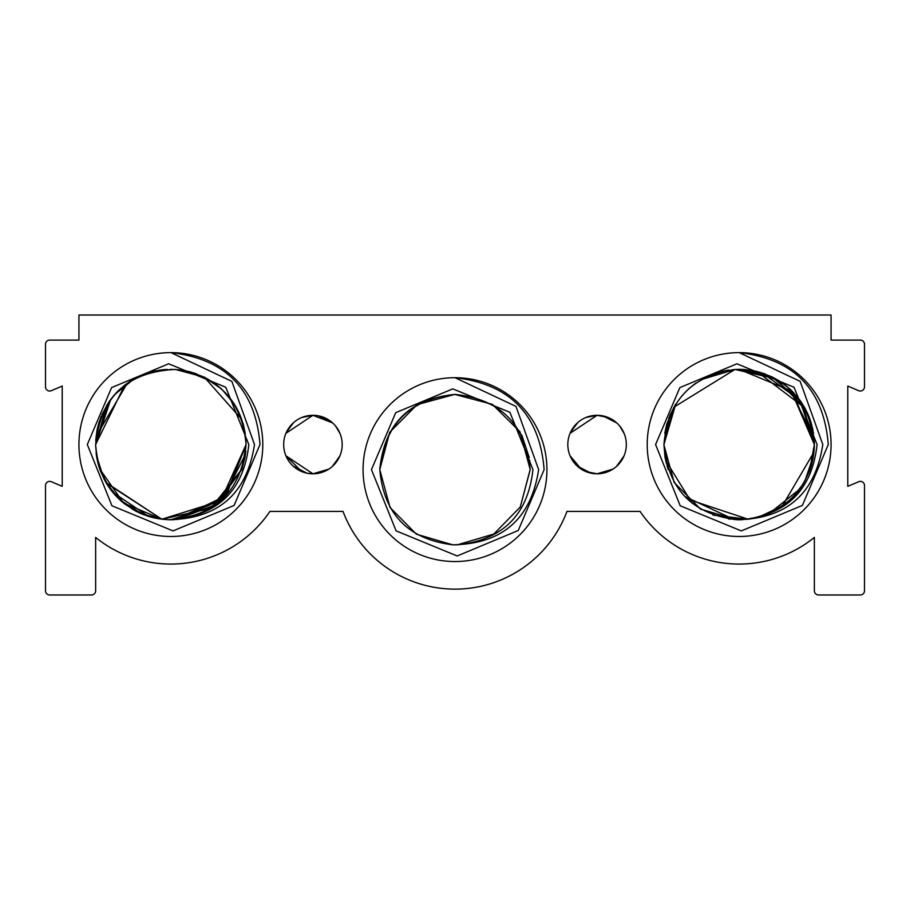<?xml version="1.0" encoding="UTF-8"?>
<svg xmlns="http://www.w3.org/2000/svg" width="910" height="910" viewBox="0 0 910 910"><rect width="100%" height="100%" fill="white"/><g stroke="black" fill="none" stroke-linecap="round" stroke-linejoin="round"><path stroke-width="1.36" d="M379.788 469.332L389.719 432.273L417.144 404.632L454.704 394.417L492.355 404.347L519.985 431.761L530.212 469.628L519.985 431.761L492.355 404.347L454.704 394.417L417.144 404.632L389.719 432.273L379.788 469.628L389.719 432.273L417.144 404.632L454.704 394.417L492.355 404.347L519.985 431.761L530.212 469.628L519.985 431.761L492.355 404.347L454.704 394.417L417.144 404.632L389.719 432.273L379.788 469.628L389.719 432.273L417.144 404.632L454.704 394.417L492.355 404.347L519.985 431.761L530.212 469.628L520.281 506.984L493.846 534.034L457.446 544.794A75.212 75.212 0 0 1 452.554 544.794C408.078 539.175 383.827 514.116 379.788 469.628L390.015 507.484L416.382 534.17L452.554 544.794L416.382 534.17L390.015 507.484L379.788 469.628L390.015 507.484L416.382 534.17L452.554 544.794L416.382 534.17L390.015 507.484L379.788 469.628L390.015 507.484L416.382 534.17L452.554 544.794L416.382 534.17L390.015 507.484L379.788 469.628L390.015 507.484L416.382 534.17L452.554 544.794L416.382 534.17L390.015 507.484L379.788 469.628L390.015 507.484L416.382 534.17L452.554 544.794L416.382 534.17L390.015 507.484L379.788 469.628L390.015 507.484L416.382 534.17L452.554 544.794L416.382 534.17L390.015 507.484L379.788 469.628L389.719 432.273L417.144 404.632L454.704 394.417L492.355 404.347L519.985 431.761L530.212 469.628C525.434 424.265 500.363 399.194 455 394.405C409.637 399.194 384.566 424.265 379.788 469.628L389.719 432.273L417.144 404.632L454.704 394.417L492.355 404.347L519.985 431.761L530.212 469.628L520.281 506.984L493.846 534.034L457.446 544.794C502.786 539.971 527.948 514.912 532.953 469.628L509.907 412.31L452.782 388.866L395.736 412.662L371.451 469.628L396.089 530.848L457.173 555.976L518.245 530.507L544.135 469.628C539.698 414.607 509.987 383.963 455 377.695A91.933 91.933 0 0 1 546.933 469.628A91.933 91.933 0 0 1 455 561.55A91.933 91.933 0 0 1 363.067 469.628A91.933 91.933 0 0 1 455 377.695L515.981 406.406L538.652 469.628C531.019 518.984 502.331 544.043 452.577 544.806L416.382 534.17L390.015 507.484L379.788 469.628C384.191 424.083 409.17 399.012 454.704 394.417L455.296 394.417M262.785 444.558A91.933 91.933 0 0 1 170.852 536.479A91.933 91.933 0 0 1 78.931 444.558A91.933 91.933 0 0 1 170.852 352.625A91.933 91.933 0 0 1 262.785 444.558M87.314 444.558L111.953 505.778L173.036 530.905L234.109 505.437L259.998 444.558C255.562 389.571 225.873 358.927 170.932 352.625L231.857 381.37L254.493 444.558C246.872 493.891 218.207 518.95 168.475 519.735L168.43 519.724A75.212 75.212 0 0 0 173.321 519.724L173.4 519.724C218.684 514.867 243.823 489.808 248.817 444.558L225.771 387.239L168.646 363.784L111.6 387.592L87.314 444.558M831.069 444.558A91.933 91.933 0 0 1 739.147 536.479A91.933 91.933 0 0 1 647.215 444.558A91.933 91.933 0 0 1 739.147 352.625A91.933 91.933 0 0 1 831.069 444.558M655.587 444.558L680.225 505.778L741.309 530.905L802.381 505.437L828.271 444.558C823.834 389.56 794.146 358.915 739.182 352.625L800.152 381.347L822.811 444.558C815.189 493.902 786.502 518.962 736.759 519.735L736.679 519.724A75.212 75.212 0 0 0 741.57 519.724L741.616 519.724C786.934 514.889 812.084 489.83 817.089 444.558L794.043 387.239L736.918 363.795L679.872 387.592L655.587 444.558M665.028 457.366L663.925 444.558L668.236 469.628L665.005 457.241L668.065 469.173M705.716 377.172L701.11 379.663M666.859 423.741L663.925 444.558C667.815 400.81 691.498 375.773 734.962 369.46C782.805 371.872 809.274 396.897 814.359 444.558C811.049 486.088 788.981 510.976 748.168 519.223L728.523 519.018L748.168 519.223L713.053 515.094M669.76 415.506L675.425 404.597L666.859 423.776M688.449 388.991L695.877 383.03L688.449 388.991M174.219 519.69L215.624 504.993L241.776 469.628L246.075 444.558C244.926 414.152 231.004 391.698 204.284 377.172L175.55 369.483L182.705 370.279M139.924 375.989L135.999 377.912M183.16 370.347L190.395 371.917L183.137 370.347L190.315 371.894L204.193 377.127L190.292 371.894L183.137 370.347L190.315 371.894L204.193 377.127L190.292 371.894L183.206 370.359L190.315 371.894L204.193 377.127L190.292 371.894L204.193 377.127L190.292 371.894L183.206 370.359L190.315 371.894L204.193 377.127M666.814 423.901L664.778 433.319M151.356 371.917L156.167 370.791L151.356 371.917M142.017 375.091L143.575 374.465M170.579 369.335L178.451 369.722M183.206 370.359L190.315 371.894M591.125 473.189L577.315 466.113M570.07 455.808L581.251 469.15L570.07 455.808M585.869 471.573L597.074 473.803L612.931 469.128M591.204 415.893L585.949 417.497L597.074 415.301L570.058 433.331M570.49 432.341L577.782 422.57M586.165 471.698L591.034 473.177M591.261 473.223L597.074 473.803L602.864 473.223L597.074 473.803M591.341 415.87L597.074 415.301L608.267 417.531M306.977 473.189L293.168 466.113M301.813 471.608L285.933 455.808L312.926 473.803L328.783 469.128M307.068 415.893L301.801 417.497L312.926 415.301L285.922 433.331M286.354 432.341L293.634 422.57M302.029 471.698L306.886 473.177M307.114 473.223L312.926 473.803L318.727 473.223L312.926 473.803M307.193 415.87L312.926 415.301L332.594 422.9L324.051 417.497M624.055 455.842L616.764 466.182M616.366 466.534L623.646 456.763M567.817 444.558A29.245 29.245 0 0 0 597.074 473.803A29.245 29.245 0 0 0 626.319 444.558A29.245 29.245 0 0 0 597.074 415.301A29.245 29.245 0 0 0 567.817 444.558M339.919 455.842L332.616 466.182M332.218 466.534L339.51 456.763M283.681 444.558A29.245 29.245 0 0 0 312.926 473.803A29.245 29.245 0 0 0 342.183 444.558A29.245 29.245 0 0 0 312.926 415.301A29.245 29.245 0 0 0 283.681 444.558M106.459 483.415L100.487 471.118M159.785 370.154L175.038 369.46C218.502 375.784 242.185 400.81 246.075 444.558L220.766 500.818L161.832 519.223C120.973 510.954 98.917 486.054 95.641 444.558C100.737 396.908 127.195 371.872 175.038 369.46C218.502 375.773 242.185 400.798 246.075 444.558L220.777 500.818L161.832 519.223L123.521 503.002L99.691 468.9M97.779 462.36L96.938 458.447M132.087 380.096L124.715 385.158L95.641 444.558C100.737 396.897 127.207 371.86 175.038 369.46C218.502 375.773 242.185 400.81 246.075 444.558L225.999 495.7L176.54 519.553M174.447 369.426L175.038 369.46C218.502 375.773 242.185 400.798 246.075 444.558L220.777 500.807L161.832 519.223L106.311 483.176M99.224 467.49L96.847 457.935M175.038 369.46C218.502 375.784 242.185 400.81 246.075 444.558C242.185 400.81 218.502 375.773 175.038 369.46C218.491 375.773 242.174 400.81 246.075 444.558L225.236 496.507L174.242 519.69M149.263 516.607L153.164 517.654L149.297 516.607M135.829 511.113L132.041 508.974M119.426 499.431L122.315 502.001M114.103 493.914L107.346 484.848M106.436 483.381L100.544 471.266M98.701 465.784L97.04 458.97M98.985 466.728L96.096 452.759M244.995 457.241L241.969 469.048L244.995 457.241L241.969 469.048L244.995 457.241L241.969 469.048L244.995 457.241L241.969 469.048L244.995 457.241L241.969 469.048L210.767 508.315L161.832 519.223L141.107 513.638M140.333 513.297L136.887 511.659M135.795 511.101L124.431 503.73L135.806 511.101M122.941 502.525L114.683 494.574M114.637 494.517L109.063 487.43M106.527 483.517L100.498 471.152M100.475 471.061L97.711 462.052M245.427 454.386L222.529 499.203L176.506 519.553L225.987 495.722L246.075 444.558L226.249 495.438L177.211 519.496M159.682 518.939L148.66 516.414M147.977 516.197L136.147 511.284M124.351 503.674L119.54 499.533M96.869 458.094L95.652 445.968M177.166 519.508L216.819 504.094L241.776 469.628L210.517 508.462L161.832 519.223L105.913 482.493M105.014 480.901L100.111 470.083M98.36 464.6L97.063 459.118M244.949 457.491L245.802 450.973L244.949 457.468M246.075 444.558C241.309 491.343 215.431 516.402 168.43 519.724L161.832 519.223L142.426 514.184M141.915 513.979L119.472 499.488M115.024 494.949L119.221 499.237L105.514 481.799M103.922 478.853L96.426 455.387M148.546 516.38L112.726 492.276M110.554 489.5L106.538 483.54M142.802 514.343L136.022 511.215M96.665 456.9L96.085 452.645M155.075 518.097L148.228 516.277M144.77 515.094L136.568 511.5M114.398 494.244L110.281 489.136M100.043 469.913L98.439 464.862M141.243 513.695L136.204 511.306M121.906 501.66L110.201 489.034M109.587 488.181L100.293 470.595M168.475 519.735L155.735 518.234M120.495 500.42L114.467 494.335M241.764 469.628L214.191 506.028L170.727 519.769M95.755 440.474L97.211 429.292M101.772 414.801L109.2 401.469M119.005 390.072L125.011 384.93M131.211 380.63L145.179 373.862M144.895 373.964L145.918 373.589M109.086 401.64L95.641 444.558L110.77 399.308M110.872 399.171L116.889 392.164M117.026 392.028L124.977 384.953M221.608 389.036L204.284 377.172L221.551 388.991L204.284 377.172L221.551 388.991L213.361 382.496L221.608 389.036L204.284 377.172L213.452 382.564L204.363 377.218M245.222 433.296L243.186 423.901L245.234 433.387M243.141 423.776L234.848 405.03M234.803 404.961L225.168 392.517M115.593 393.529L118.425 390.629M123.919 385.783L130.028 381.381M143.097 374.647L156.929 370.643M119.472 389.628L131.085 380.71M143.052 374.67L144.007 374.294M145.122 373.885L155.109 371.007M159.887 370.142L167.201 369.426M97.154 429.543L101.147 416.302M109.018 401.742L113.932 395.395M124.715 385.158L136.022 377.889M97.154 429.554L99.179 421.774M99.235 421.569L109.166 401.526M113.909 395.429L119.119 389.969M96.096 436.299L127.377 383.178M129.698 381.597L133.52 379.265M106.618 405.428L95.641 444.558L97.142 429.611M99.144 421.865L108.586 402.368M109.268 401.39L114.012 395.304M114.751 394.462L133.747 379.129M151.572 371.849L159.932 370.142M107.05 404.734L114.307 394.963M161.57 369.915L165.552 369.528M204.284 377.172L241.719 419.351M95.778 439.974L97.074 429.929M97.199 429.338L99.076 422.103M125.091 384.862L130.187 381.29M145.839 373.623L152.414 371.633M189.712 371.746L196.628 373.896M214.214 383.099L221.175 388.65M221.972 389.366L234.621 404.654M240.24 415.529L243.618 425.516M530.212 469.332L520.281 506.984L493.846 534.034L457.446 544.794L493.846 534.034L520.281 506.984L530.212 469.628L520.281 506.984L493.846 534.034L457.446 544.794L493.846 534.034L520.281 506.984L530.212 469.628L520.281 506.984L493.846 534.034L457.446 544.794L493.846 534.034L520.281 506.984L530.212 469.628L520.281 506.984L493.846 534.034L457.446 544.794L493.846 534.034L520.281 506.984L530.212 469.628L520.281 506.984L493.846 534.034L457.446 544.794L493.846 534.034L520.281 506.984L530.212 469.628L520.281 506.984L493.846 534.034L457.446 544.794M521.726 434.923L529.256 457.65M529.609 460.107L529.87 462.428M379.8 468.093L389.719 432.273L379.8 468.093M666.143 462.655L663.925 444.558L675.743 404.074L663.925 444.558L669.976 414.994M814.245 440.429L814.359 444.558C811.06 486.076 789.004 510.976 748.168 519.223L687.278 499.021M667.348 466.989L663.925 444.558L666.939 423.48M814.279 441.054L814.359 444.558C811.049 486.088 788.993 510.976 748.168 519.223L736.679 519.724C692.237 514.104 667.986 489.057 663.925 444.558L669.043 417.292M739.091 369.335L792.303 391.346L814.359 444.558L813.096 458.253M811.595 464.748L809.559 470.993M795.442 494.426L786.104 503.31L795.545 494.323L803.45 483.563L799.719 489.136L769.246 513.479M762.5 516.05L773.978 511.215L765.549 514.98M761.26 516.436L754.902 518.097M666.097 462.473L663.925 444.558L666.928 423.537M814.063 451.258L813.119 458.139L814.052 451.303M812.869 459.413L810.093 469.526M809.411 471.369L803.507 483.46L793.224 496.826M803.325 483.767L799.833 488.977M797.171 492.401L796.057 493.732M781.508 506.711L767.869 514.07M802.302 403.721L814.359 444.558L814.211 449.21L814.359 444.558L809.502 471.152M813.165 457.866L811.629 464.635M785.182 504.026L781.781 506.517M773.705 511.352L769.871 513.206M734.222 519.61L684.661 496.405M803.439 483.574L800.447 488.124M798.878 490.262L796.489 493.231M781.212 506.904L774.603 510.885M754.947 518.086L749.283 519.075M813.54 455.591L804.872 481.106M774.205 511.09L781.656 506.608M777.39 509.316L774.819 510.772M773.875 511.272L761.192 516.459M754.731 518.131L750.705 518.871M692.191 503.31L665.597 460.323M790.756 389.844L814.359 444.558L814.018 451.735M813.984 452.065L782.156 506.256L761.226 516.448M762.66 373.111L800.083 400.468L814.359 444.558L814.291 447.674M811.561 464.862L809.536 471.05M793.111 496.94L785.91 503.457M761.181 516.471L755.004 518.074M812.892 459.334L809.968 469.856M809.525 471.061L803.541 483.415M803.166 484.04L799.935 488.841M813.187 457.775L810.878 467.171M809.582 470.936L803.485 483.506M795.533 494.323L790.483 499.522M790.312 499.681L773.682 511.374M773.523 511.454L759.509 516.96M814.336 446.196L814.131 450.348M783.112 505.573L758.428 517.255M758.394 517.267L749.18 519.098M812.857 429.588L814.359 444.558L813.449 456.172M791.154 498.885L786.479 503.002M784.284 504.72L776.162 510.032M773.989 511.204L761.522 516.357M756.949 517.631L748.168 519.223M701.178 379.629L734.962 369.46L772.055 376.922L800.823 401.503L790.938 390.015M812.766 429.19L808.251 414.858L813.529 433.41M736.759 519.735L700.552 509.122L674.139 482.414L663.913 444.842L673.844 407.202L734.962 369.46L775.491 378.708L804.884 408.01M808.444 415.313L811.117 422.718M811.174 422.923L814.097 438.29M750.022 370.131L757.575 371.633M790.779 389.867L801.63 402.686M804.713 407.703L808.216 414.778M813.972 436.936L814.291 441.543M739.022 369.335L755.459 371.132M756.813 371.451L804.849 407.953M804.918 408.067L808.16 414.653M808.99 416.643L810.662 421.284M810.799 421.705L812.789 429.292M760.168 372.338L771.896 376.842M783.203 383.599L790.142 389.275M791.268 390.322L794.407 393.529M798.718 398.648L805.851 409.796M808.478 415.415L809.855 418.918M719.719 371.894L705.785 377.138L719.708 371.894L726.794 370.359L719.685 371.894L705.807 377.127L719.696 371.894L726.794 370.359L719.685 371.894L705.807 377.127L719.708 371.894L726.794 370.359L719.685 371.894L705.807 377.127L719.708 371.894L726.794 370.359L719.685 371.894L705.807 377.127M727.295 370.279L728.546 370.086M740.933 369.358L744.88 369.562L740.933 369.358M738.829 369.335L734.962 369.46L738.829 369.335M726.862 370.347L719.605 371.917M705.785 377.138L719.776 371.872M759.782 372.224L745.415 369.596M744.323 369.517L739.42 369.335M725.031 370.677L713.997 373.669M663.925 444.558L675.743 404.074M750.318 370.177L764.866 373.873M785.057 384.975L778.801 380.642L785.091 385.01M796.205 395.554L800.72 401.367M789.596 388.775L814.109 438.461M750.204 370.154L764.889 373.885L750.363 370.177M771.976 376.876L778.721 380.596M734.962 369.46L765.321 374.044M786.081 385.783L789.8 388.957M800.834 401.537L804.872 407.987M796.182 395.531L800.789 401.469M808.262 414.88L812.835 429.474M735.007 369.449L750.113 370.142M785.148 385.044L790.836 389.924M795.966 395.281L799.788 400.07M801.028 401.799L808.182 414.71M831.069 340.09L831.069 315.019L78.931 315.019L78.931 340.09L49.675 340.09A4.175 4.175 0 0 0 45.5 344.264L45.5 386.83A4.175 4.175 0 0 0 51.313 390.686L62.21 386.056L62.21 486.338L51.313 481.709A4.175 4.175 0 0 0 45.5 485.553L45.5 590.806A4.175 4.175 0 0 0 49.675 594.981L91.466 594.981A4.175 4.175 0 0 0 95.641 590.806L95.641 537.423A119.506 119.506 0 0 0 269.917 511.409L343.036 511.409A119.506 119.506 0 0 0 566.964 511.409L640.083 511.409A119.506 119.506 0 0 0 814.359 537.423L814.359 590.806A4.175 4.175 0 0 0 818.534 594.981L860.325 594.981A4.175 4.175 0 0 0 864.5 590.806L864.5 485.553A4.175 4.175 0 0 0 858.687 481.709L847.79 486.338L847.79 386.056L858.687 390.686A4.175 4.175 0 0 0 864.5 386.83L864.5 344.264A4.175 4.175 0 0 0 860.325 340.09L831.069 340.09M318.875 415.915L332.685 422.991M340.09 433.695L335.642 426.13L340.09 433.695M323.835 417.417L318.966 415.938M318.739 415.881L312.926 415.301M603.023 415.915L616.832 422.991L603.023 415.915M624.237 433.695L619.79 426.13L624.237 433.695M616.741 422.9L612.896 419.954L616.741 422.9M607.971 417.417L603.114 415.938M602.886 415.881L597.074 415.301"/></g></svg>
